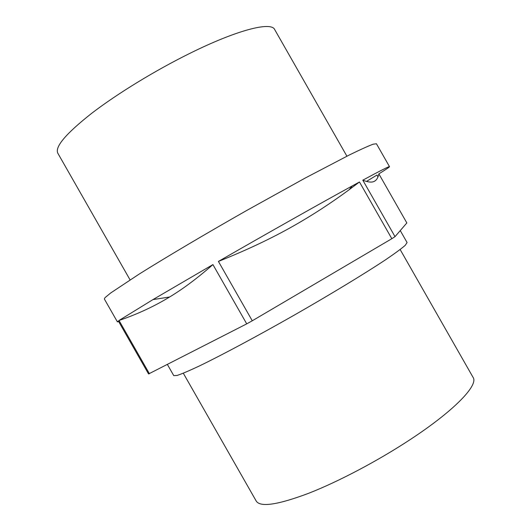 <?xml version="1.0" encoding="UTF-8"?>
<svg xmlns="http://www.w3.org/2000/svg" width="531" height="531" viewBox="0 0 531 531"><rect width="100%" height="100%" fill="white"/><g stroke="black" fill="none" stroke-linecap="round" stroke-linejoin="round"><path stroke-width="0.8" d="M130.068 279.877L57.806 153.194C54.726 146.841 66.03 133.546 91.71 113.295C117.218 93.715 155.357 70.371 190.098 53.239C237.257 29.869 271.122 21.393 274.653 29.504L346.909 156.194M400.255 230.573L407.085 242.548L405.239 245.322C401.463 248.621 394.891 253.446 385.533 259.805C364.638 273.664 330.667 294.293 293.962 315.288C257.203 336.196 222.157 354.934 199.59 365.866C189.355 370.684 181.854 373.884 177.088 375.457L173.763 375.629L167.418 364.512M183.308 373.22L256.267 501.138C260.409 507.45 277.819 504.855 308.491 493.352C338.486 481.637 378.039 460.775 410.39 439.456C454.403 410.569 478.61 385.154 473.114 377.448L400.155 249.537M366.496 181.416L376.957 175.051L377.992 176.863M118.645 321.52L117.397 321.866L118.327 320.963L148.561 373.963L246.729 323.864L212.924 264.591C197.545 278.065 183.115 288.864 169.635 296.988L166.309 298.98C151.667 307.555 135.909 314.71 119.024 320.458L149.417 373.738M117.397 321.866L104.335 298.966L105.032 297.645L110.66 292.993L138.943 274.235C165.858 257.356 205.816 233.686 247.021 210.296L305.219 178.044L349.644 154.826C360.403 149.569 368.222 146.032 373.114 144.213L376.439 143.762L389.502 166.661C389.508 167.066 385.964 169.469 378.862 173.876C378.065 177.819 376.466 180.348 374.05 181.449C371.693 182.604 367.95 182.179 362.806 180.175L395.018 236.653L391.825 238.704L359.474 181.987L349.04 189.799C330.707 203.307 312.182 215.354 293.47 225.94C271.66 238.333 246.636 250.167 218.414 261.425L252.271 320.784L246.729 323.864M119.024 320.458L152.974 299.59L212.924 264.591M218.414 261.425C266.071 233.972 320.054 203.539 352.219 185.943L359.474 181.987M362.806 180.175C380.428 170.657 389.329 166.15 389.502 166.661M395.018 236.653L406.846 222.934L378.862 173.876M252.271 320.784L391.825 238.704M349.04 189.799L352.219 185.943M169.635 296.988L152.974 299.59"/></g></svg>
